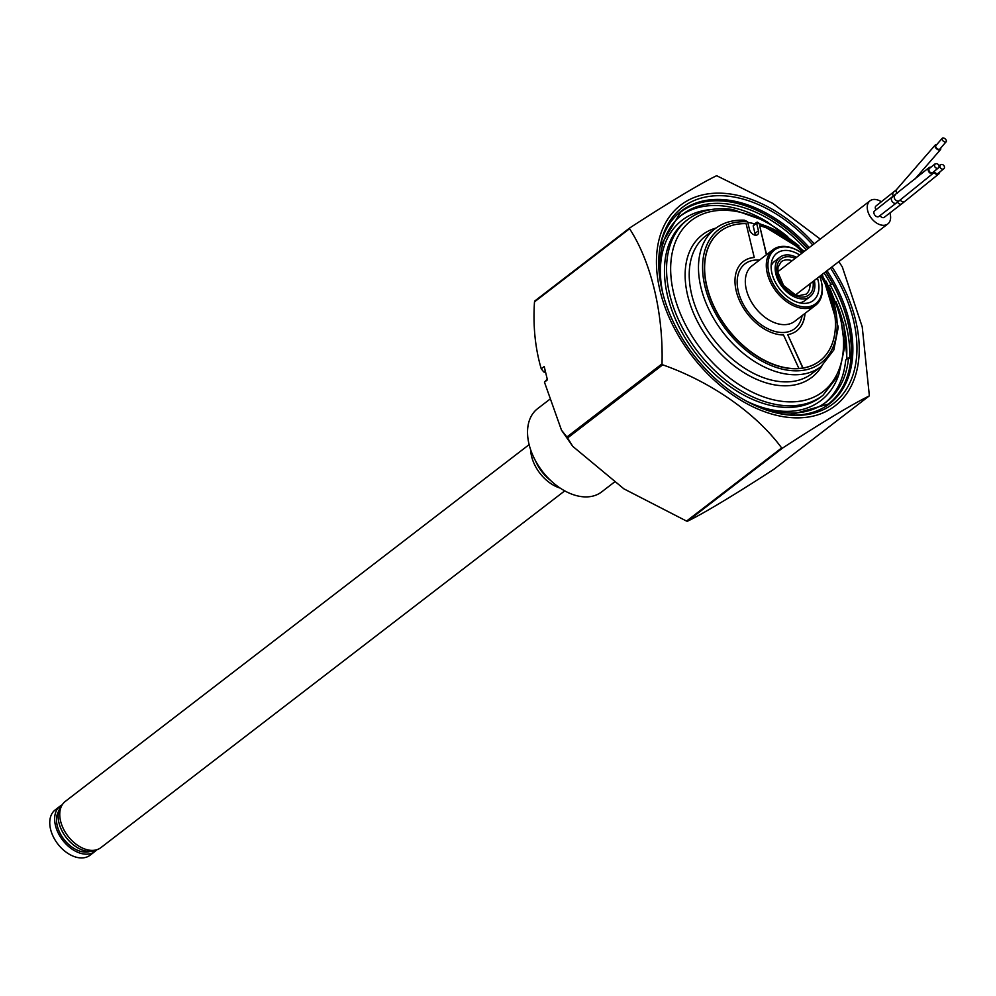 <?xml version="1.0" encoding="UTF-8"?>
<svg xmlns="http://www.w3.org/2000/svg" width="996" height="996" viewBox="0 0 996 996"><rect width="100%" height="100%" fill="white"/><g stroke="black" fill="none" stroke-linecap="round" stroke-linejoin="round"><path stroke-width="1.49" d="M838.844 261.612L842.292 266.903L862.225 326.825L869.309 395.238A154.629 101.243 52.4 0 1 869.072 396.059C853.721 403.355 820.766 423.175 782.557 448.076A154.629 101.243 52.4 0 1 781.648 447.939C756.238 413.34 710.945 381.729 662.689 364.822A154.629 101.243 52.4 0 1 662.016 363.851C663.436 313.155 651.073 261.724 629.572 228.719A154.629 101.243 52.4 0 1 629.808 227.885C668.117 202.935 701.01 183.164 716.323 175.869A154.629 101.243 52.4 0 1 716.784 175.943A154.629 101.243 52.4 0 1 717.245 176.006L772.772 203.396L820.256 239.102M807.818 248.664A121.076 79.269 52.4 0 0 728.761 201.69A121.076 79.269 52.4 0 0 680.592 212.185M828.224 404.127A121.076 79.269 52.4 0 0 825.609 271.796M812.724 244.892A123.778 81.037 52.4 0 0 731.687 196.635A123.778 81.037 52.4 0 0 660.36 245.277A123.778 81.037 52.4 0 0 791.061 415.183A123.778 81.037 52.4 0 0 830.515 268.024M869.072 396.059L773.979 469.203C735.77 494.103 702.815 513.924 687.464 521.219L782.557 448.076M781.648 447.939L686.555 521.082A154.629 101.243 -127.6 0 0 687.464 521.219M686.555 521.082L623.894 488.849L572.725 446.333L567.596 437.966L662.689 364.822M662.016 363.851L566.923 436.995A154.629 101.243 -127.6 0 0 567.596 437.966M545.248 370.836L543.779 371.969L545.621 372.392M543.779 371.969L541.239 368.806L544.214 366.516L547.414 379.862L544.451 382.153L561.495 430.185L566.923 436.995M541.239 368.806C535.163 348.09 532.922 325.767 534.491 301.863L629.572 228.719M544.451 382.153L547.215 379.053M534.491 301.863A154.629 101.243 -127.6 0 1 534.728 301.029L629.808 227.885M549.182 399.757L537.566 408.696A52.514 34.387 52.4 0 0 542.334 471.282A52.514 34.387 52.4 0 0 601.609 491.937L614.32 482.164M530.669 449.819A32.681 21.389 52.4 0 0 560.088 488.065M849.675 358.435A123.99 81.186 52.4 0 0 830.178 285.005M564.72 490.879L100.907 847.621A29.17 19.098 -127.6 0 1 89.291 850.173A29.17 19.098 -127.6 0 1 63.408 828.809A29.17 19.098 -127.6 0 1 65.338 801.369L529.137 444.627M97.297 849.576A28.598 18.725 -127.6 0 1 87.063 851.269A28.598 18.725 -127.6 0 1 62.188 831.274A28.598 18.725 -127.6 0 1 62.524 804.37M89.914 851.493A26.257 17.193 -127.6 0 1 83.079 851.904A26.257 17.193 -127.6 0 1 61.242 835.358A26.257 17.193 -127.6 0 1 58.776 811.018M96.587 849.962A28.598 18.725 -127.6 0 1 94.969 851.468A28.598 18.725 -127.6 0 1 83.564 853.958A28.598 18.725 -127.6 0 1 58.216 833.03A28.598 18.725 -127.6 0 1 60.096 806.138A28.598 18.725 -127.6 0 1 61.964 804.955M94.969 851.468L90.063 855.228A28.598 18.725 -127.6 0 1 78.672 857.718A28.598 18.725 -127.6 0 1 53.323 836.789A28.598 18.725 -127.6 0 1 55.203 809.91L60.096 806.138M850.858 359.058L848.555 357.838A118.188 77.389 -127.6 0 1 826.394 401.886A118.188 77.389 -127.6 0 1 745.294 400.517M662.801 293.272A118.188 77.389 -127.6 0 1 682.272 214.526A118.188 77.389 -127.6 0 1 806.312 249.834M824.103 272.954A118.188 77.389 -127.6 0 1 830.925 284.433L832.793 283.848M848.555 357.838L845.716 360.017A118.188 77.389 -127.6 0 1 824.962 402.957M830.925 284.433L828.809 286.064M680.878 215.646A118.188 77.389 -127.6 0 1 765.252 220.689M755.117 235.168A5.839 3.822 52.4 0 0 754.968 233.425L753.163 225.893L754.669 223.839A86.938 56.921 52.4 0 0 747.797 222.444M822.273 274.361L838.296 327.186L833.801 349.97L821.115 366.528A86.938 56.921 -127.6 0 1 722.984 332.328A86.938 56.921 -127.6 0 1 715.103 228.707C723.208 222.569 732.956 219.73 744.336 220.178L747.61 221.685L749.453 229.366A5.839 3.822 52.4 0 0 752.951 234.272A5.839 3.822 52.4 0 0 757.52 234.67A5.839 3.822 52.4 0 0 758.466 230.736L756.425 222.494L756.661 223.204L753.163 225.893M817.442 278.071A29.855 19.547 -127.6 0 1 803.037 303.357A29.855 19.547 -127.6 0 1 771.514 262.384A29.855 19.547 -127.6 0 1 788.72 250.643A29.855 19.547 -127.6 0 1 799.651 254.951M777.602 259.682A24.8 16.235 52.4 0 0 771.141 265.944M799.489 302.821A24.8 16.235 52.4 0 0 807.208 298.178M801.979 253.158A33.839 22.161 52.4 0 0 799.937 251.801A33.839 22.161 52.4 0 0 787.886 247.133A33.839 22.161 52.4 0 0 769.074 273.701A33.839 22.161 52.4 0 0 803.486 306.843A33.839 22.161 52.4 0 0 820.555 278.606A33.839 22.161 52.4 0 0 819.77 276.278M820.642 278.905A35.009 22.92 -127.6 0 1 820.729 279.204A35.009 22.92 -127.6 0 1 815.674 305.199A35.009 22.92 -127.6 0 1 776.158 291.43A35.009 22.92 -127.6 0 1 772.983 249.697A35.009 22.92 -127.6 0 1 786.94 246.647A35.009 22.92 -127.6 0 1 799.402 251.478A35.009 22.92 -127.6 0 1 799.676 251.639M754.669 223.839L756.425 222.494M795.605 294.866L887.822 223.938A14.591 9.549 52.4 0 0 890.2 214.078A14.591 9.549 52.4 0 0 889.889 212.957M777.826 271.746A20.418 13.371 52.4 0 0 777.814 271.746L870.031 200.806A14.591 9.549 52.4 0 0 871.363 218.199A14.591 9.549 52.4 0 0 887.822 223.938M796.539 257.341A24.8 16.235 52.4 0 0 789.791 255.088A24.8 16.235 52.4 0 0 779.905 257.254A24.8 16.235 52.4 0 0 782.159 286.811A24.8 16.235 52.4 0 0 810.146 296.571A24.8 16.235 52.4 0 0 814.33 280.474M881.448 201.815A14.591 9.549 52.4 0 0 870.031 200.806M875.994 209.832A3.498 2.291 -127.6 0 1 875.945 206.048L896.288 189.875L935.219 145.03A3.498 1.942 -139 0 1 936.726 144.632M940.685 148.068A3.498 1.942 -139 0 1 940.498 149.624A3.498 1.942 -139 0 1 936.589 148.79A3.498 1.942 -139 0 1 935.219 145.03M945.08 142.017A2.627 1.457 41 0 0 946.2 141.718A2.627 1.457 41 0 0 945.179 138.892A2.627 1.457 41 0 0 942.228 138.282A2.627 1.457 41 0 0 942.627 140.424A2.627 1.457 41 0 0 945.08 142.017M942.228 138.282L935.879 145.603A2.627 1.457 41 0 0 936.265 147.744A2.627 1.457 41 0 0 938.718 149.35A2.627 1.457 41 0 0 939.838 149.039L946.2 141.718M897.471 202.151A3.498 2.291 -127.6 0 0 901.679 203.894L884.199 217.34A3.498 2.291 -127.6 0 1 879.991 215.597M939.689 172.084A3.498 2.776 -129 0 1 938.805 173.927A3.498 2.776 -129 0 1 934.024 172.308M943.909 165.61A2.627 2.079 51 0 0 940.523 168.025A2.627 2.079 51 0 0 943.909 165.61M934.348 171.2A2.627 2.079 51 0 0 938.257 173.242L943.797 168.76M892.142 197.432A3.498 2.291 -127.6 0 0 891.993 197.519A3.498 2.291 -127.6 0 0 892.316 201.69A3.498 2.291 -127.6 0 0 896.263 203.072L878.783 216.518A3.498 2.291 -127.6 0 1 874.837 215.136A3.498 2.291 -127.6 0 1 874.525 210.965A3.498 2.291 -127.6 0 1 874.662 210.866M934.273 171.262A3.498 2.776 -129 0 1 933.401 173.105A3.498 2.776 -129 0 1 929.044 172.121A3.498 2.776 -129 0 1 928.994 167.664A3.498 2.776 -129 0 1 929.206 167.515A3.498 2.776 -129 0 1 930.974 167.191M938.493 164.788A2.627 2.079 51 0 0 935.12 167.216A2.627 2.079 51 0 0 938.493 164.788M935.082 163.854L929.542 168.336A2.627 2.079 51 0 0 932.854 172.42L938.381 167.938M820.642 275.618A81.697 53.485 52.4 0 1 819.845 360.888A81.697 53.485 52.4 0 1 727.64 328.742A81.697 53.485 52.4 0 1 720.233 231.383A81.697 53.485 52.4 0 1 746.116 223.664L754.221 257.391A43.762 28.647 52.4 0 0 743.352 261.45A43.762 28.647 52.4 0 0 741.721 305.037A43.762 28.647 52.4 0 0 783.516 334.98L798.892 368.458A81.635 53.448 52.4 0 0 803 367.972L787.712 334.644A43.762 28.647 52.4 0 0 796.713 330.821A43.762 28.647 52.4 0 0 805.005 313.404M754.221 257.391L754.047 257.528A43.762 28.647 52.4 0 0 743.265 261.512M802.851 252.486A81.697 53.485 52.4 0 0 759.637 225.706L766.41 254.752M720.145 231.458A81.697 53.485 52.4 0 0 720.058 231.52A81.697 53.485 52.4 0 0 727.466 328.879A81.697 53.485 52.4 0 0 819.671 361.025A81.697 53.485 52.4 0 0 819.758 360.95M766.584 254.627L759.637 225.706M787.712 334.644L802.788 368.01M796.626 330.896A43.762 28.647 52.4 0 0 804.83 313.541M807.955 248.564A121.076 79.269 52.4 0 0 728.898 201.59A121.076 79.269 52.4 0 0 680.654 212.136L660.087 246.722A121.549 79.58 -127.6 0 1 729.856 200.37A121.549 79.58 -127.6 0 1 809.25 247.568M827.041 270.688A121.549 79.58 -127.6 0 1 789.591 415.071L828.298 404.077A121.076 79.269 52.4 0 0 825.746 271.684M814.218 243.746A126.617 82.905 52.4 0 0 731.089 194.12A126.617 82.905 52.4 0 0 665.602 308.772A126.617 82.905 52.4 0 0 814.155 415.867A126.617 82.905 52.4 0 0 831.996 266.878M550.626 480.47A32.681 21.389 -127.6 0 1 535.574 460.911M754.968 233.425L758.466 230.736M747.647 221.847A84.025 55.017 52.4 0 0 709.413 300.419A84.025 55.017 52.4 0 0 806.324 369.715A84.025 55.017 52.4 0 0 821.7 274.796M803.909 251.677A84.025 55.017 52.4 0 0 756.661 223.216M772.983 249.697L752.005 265.832A35.009 22.92 52.4 0 0 755.18 307.552A35.009 22.92 52.4 0 0 794.696 321.335L815.674 305.199M802.129 315.62A40.848 26.743 -127.6 0 1 769.821 329.651A40.848 26.743 -127.6 0 1 737.588 287.744A40.848 26.743 -127.6 0 1 759.438 260.118M846.476 359.432A119.034 77.937 52.4 0 0 835.918 301.551M838.532 375.392A113.781 74.501 -127.6 0 1 746.029 400.915M662.614 292.463A113.781 74.501 -127.6 0 1 711.007 209.596M685.659 221.162A110.867 72.584 52.4 0 0 695.718 353.306A110.867 72.584 52.4 0 0 820.853 396.918L822.945 395.312A110.867 72.584 -127.6 0 1 697.81 351.688A110.867 72.584 -127.6 0 1 687.75 219.556L685.659 221.162M787.724 236.724A107.954 70.679 52.4 0 0 734.301 211.115A107.954 70.679 52.4 0 0 675.973 301.601A107.954 70.679 52.4 0 0 793.712 401.824A107.954 70.679 52.4 0 0 831.996 294.281M821.912 365.906A89.864 58.839 -127.6 0 1 710.459 341.952A89.864 58.839 -127.6 0 1 715.912 228.096M715.103 228.707L705.84 235.828A86.938 56.921 52.4 0 0 713.721 339.449A86.938 56.921 52.4 0 0 811.852 373.662L821.115 366.528M792.156 260.715A20.418 13.371 52.4 0 0 789.318 260.018A20.418 13.371 52.4 0 0 781.175 261.799L778.013 267.289L777.851 272.12L783.578 285.516L795.294 294.754L798.792 295.7L806.088 294.169A20.418 13.371 52.4 0 0 809.947 283.848M812.985 281.507A22.759 14.903 -127.6 0 1 799.838 296.933A22.759 14.903 -127.6 0 1 776.955 271.522A22.759 14.903 -127.6 0 1 795.194 258.375M893.462 196.386A3.498 2.291 -127.6 0 1 893.424 192.602M897.296 193.299A3.498 1.942 -139 0 1 896.288 189.875M901.679 203.894L904.903 201.354A3.498 2.776 -129 0 1 900.235 199.935M896.263 203.072L899.5 200.532A3.498 2.776 -129 0 1 895.143 199.549A3.498 2.776 -129 0 1 895.093 195.091A3.498 2.776 -129 0 1 895.304 194.942M572.725 446.333L561.495 430.185M804.494 251.229L757.172 222.096M847.023 359.008L843.737 324.024L829.556 287.508M798.829 245.713L766.746 221.498L732.994 209.583C715.178 206.981 700.101 210.305 687.75 219.556M822.945 395.312L838.732 374.944L844.67 346.907L840.275 314.462L826.157 281.246M804.905 300.605L810.146 296.571M774.664 261.288L779.905 257.254M915.025 178.956L940.498 149.624M904.903 201.354L938.805 173.927M940.485 164.676L938.991 165.896M928.994 167.664L874.525 210.965M899.5 200.532L933.401 173.105"/></g></svg>

